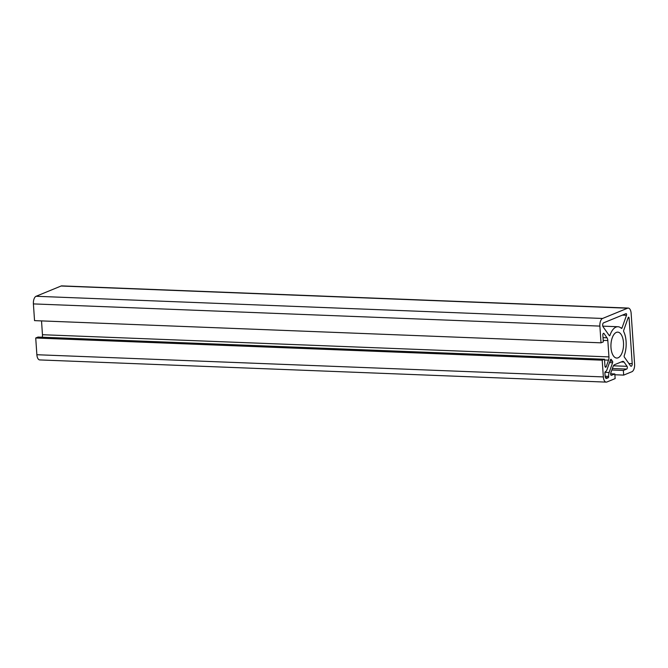 <?xml version="1.0" encoding="UTF-8"?>
<svg xmlns="http://www.w3.org/2000/svg" width="668" height="668" viewBox="0 0 668 668"><rect width="100%" height="100%" fill="white"/><g stroke="black" fill="none" stroke-linecap="round" stroke-linejoin="round"><path stroke-width="1" d="M610.844 359.275A1.077 0.526 -87.8 0 1 610.961 359.259A1.077 0.526 -87.8 0 1 611.27 359.493A18.37 8.918 92.2 0 0 612.456 361.188A1.077 0.526 -87.8 0 1 612.598 362.724L609.149 372.502A5.185 2.522 92.2 0 0 608.665 376.393L608.665 376.476A1.077 0.526 -87.8 0 1 608.222 377.746L606.661 378.389A2.814 1.361 -87.8 0 1 606.36 378.439A2.814 1.361 -87.8 0 1 605.116 376.193L604.899 373.011A1.077 0.526 -87.8 0 1 605.35 371.742L605.383 371.725A5.185 2.522 92.2 0 0 607.053 369.513L610.502 359.743A1.077 0.526 -87.8 0 1 610.844 359.275M616.013 327.095A18.37 8.918 92.2 0 0 609.993 335.269A1.077 0.526 -87.8 0 1 609.525 335.77A1.077 0.526 -87.8 0 1 609.249 335.595L603.07 326.761A2.163 1.052 -87.8 0 1 602.686 324.548A2.163 1.052 -87.8 0 1 603.563 322.844L626 313.643A1.077 0.526 -87.8 0 1 626.108 313.618A1.077 0.526 -87.8 0 1 626.551 314.194A1.077 0.526 -87.8 0 1 626.492 315.296L622.033 327.93A1.077 0.526 -87.8 0 1 621.574 328.414A1.077 0.526 -87.8 0 1 621.374 328.322A18.37 8.918 92.2 0 0 617.958 326.736A18.37 8.918 92.2 0 0 616.013 327.095M628.513 317.225A1.077 0.526 -87.8 0 1 628.63 317.208A1.077 0.526 -87.8 0 1 629.106 318.068L632.212 363.668A2.163 1.052 -87.8 0 1 631.085 366.256A2.163 1.052 -87.8 0 1 630.542 365.897L624.346 357.096A1.077 0.526 -87.8 0 1 624.254 355.576A18.37 8.918 92.2 0 0 623.745 331.704A1.077 0.526 -87.8 0 1 623.712 330.318L628.162 317.684A1.077 0.526 -87.8 0 1 628.513 317.225M618.109 357.797A12.968 6.296 -87.8 0 1 616.731 358.056A12.968 6.296 -87.8 0 1 610.928 346.258A12.968 6.296 -87.8 0 1 616.372 332.388A12.968 6.296 -87.8 0 1 617.75 332.138A12.968 6.296 -87.8 0 1 623.545 343.928A12.968 6.296 -87.8 0 1 618.109 357.797M623.678 375.107L623.361 370.448L626.701 369.078A1.511 0.735 92.2 0 0 627.31 367.884A1.511 0.735 92.2 0 0 627.043 366.331L624.046 362.073A4.325 2.096 92.2 0 0 622.952 361.355A4.325 2.096 92.2 0 0 622.492 361.438L614.443 364.745A4.325 2.096 92.2 0 0 613.057 366.582L610.786 373.003A1.511 0.735 92.2 0 0 610.702 374.539A1.511 0.735 92.2 0 0 611.312 375.349A1.511 0.735 92.2 0 0 611.47 375.324L614.819 373.955L615.136 378.606L606.903 381.987A6.488 3.148 -87.8 0 1 606.218 382.113A6.488 3.148 -87.8 0 1 603.346 376.919L602.202 360.186L604.498 359.25L604.957 366.039A1.511 0.735 92.2 0 0 605.625 367.25A1.511 0.735 92.2 0 0 606.277 366.573L608.54 360.152A4.325 2.096 92.2 0 0 608.94 356.904L607.83 340.546A4.325 2.096 92.2 0 0 607.012 337.808L604.022 333.532A1.511 0.735 92.2 0 0 603.638 333.282A1.511 0.735 92.2 0 0 603.48 333.315A1.511 0.735 92.2 0 0 602.853 335.094L603.313 341.882L601.016 342.826L34.544 320.632L33.4 303.907A6.488 3.148 -87.8 0 1 36.089 296.275L61.097 286.013A6.488 3.148 -87.8 0 1 61.782 285.887L628.262 308.073A6.488 3.148 -87.8 0 1 631.135 313.275L634.6 364.093A6.488 3.148 -87.8 0 1 631.911 371.725L623.678 375.107L614.869 374.756M606.218 382.113L39.738 359.927A6.488 3.148 -87.8 0 1 36.865 354.725L35.721 338L38.018 337.056L604.498 359.25M614.819 373.955L610.644 373.788M623.361 370.448L611.846 369.997M601.016 342.826L599.881 326.101A6.488 3.148 -87.8 0 1 602.569 318.461L627.578 308.207A6.488 3.148 -87.8 0 1 628.262 308.073M42.268 337.223A4.325 2.096 92.2 0 0 42.46 334.718L41.525 320.907M602.202 360.186L35.721 338M611.27 359.493L610.635 359.467M609.993 335.269L608.999 335.227M629.106 318.068L628.045 318.026M604.022 333.532L603.237 333.507M603.346 376.919L36.865 354.725M624.046 362.073L621.215 361.964M627.043 366.331L613.408 365.797M626.701 369.078L612.372 368.511M627.578 308.207L61.097 286.013M602.569 318.461L36.089 296.275M599.881 326.101L33.4 303.907M607.012 337.808L603.02 337.649M607.83 340.546L603.212 340.371M608.94 356.904L42.46 334.718M608.54 360.152L604.548 359.994M606.277 366.573L605.041 366.523M632.212 363.668L628.88 363.542M622.033 327.93L620.864 327.888M626.492 315.296L622.351 315.137M608.222 377.746L605.45 377.637M608.665 376.476L605.125 376.334M608.665 376.393L605.116 376.251M609.149 372.502L604.957 372.335M612.598 362.724L609.492 362.607M612.456 361.188L610.026 361.087M606.661 378.389L606.068 378.364M617.958 326.736L602.786 326.143"/></g></svg>
